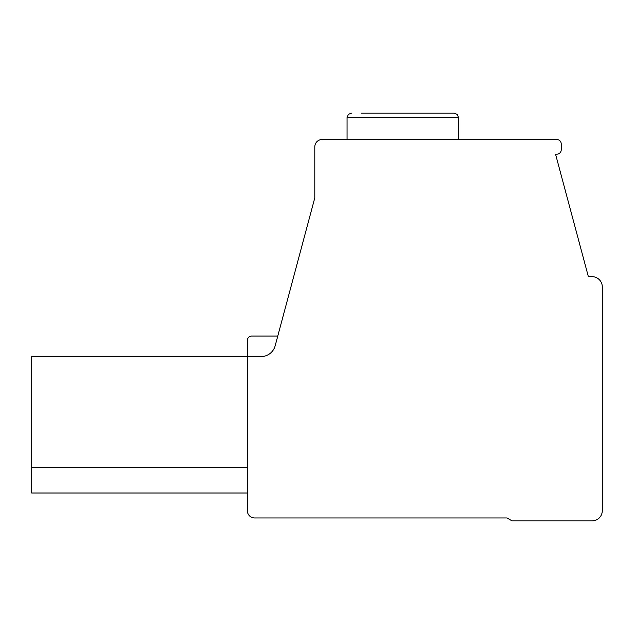 <?xml version="1.0" encoding="UTF-8"?>
<svg xmlns="http://www.w3.org/2000/svg" width="634" height="634" viewBox="0 0 634 634"><rect width="100%" height="100%" fill="white"/><g stroke="black" fill="none" stroke-linecap="round" stroke-linejoin="round"><path stroke-width="0.95" d="M602.3 510.624L602.3 286.933A10.271 10.271 0 0 0 592.029 276.662L588.368 276.662L555.55 154.181L556.826 154.181A4.398 4.398 0 0 0 561.225 149.782L561.225 143.91A4.398 4.398 0 0 0 556.826 139.512L322.135 139.512A7.331 7.331 0 0 0 314.797 146.85L314.797 197.863L275.18 345.736A14.669 14.669 0 0 1 261.01 356.601L247.323 356.601L247.323 510.624A7.331 7.331 0 0 0 254.662 517.954L507.01 517.954L512.09 520.894L592.029 520.894A10.271 10.271 0 0 0 602.3 510.624M277.771 336.068L251.722 336.068A4.398 4.398 0 0 0 247.323 340.466L247.323 356.601L247.323 340.466M247.323 356.601L31.7 356.601L31.7 467.353L247.323 467.353M247.323 493.022L31.7 493.022L31.7 467.353M361.008 113.106L454.15 113.106L457.288 114.421L458.548 117.512L347.067 117.512L348.335 114.421L351.474 113.106M444.616 113.106L402.812 113.106M347.067 139.512L347.067 117.512M458.548 139.512L458.548 117.512L458.548 139.512"/></g></svg>
